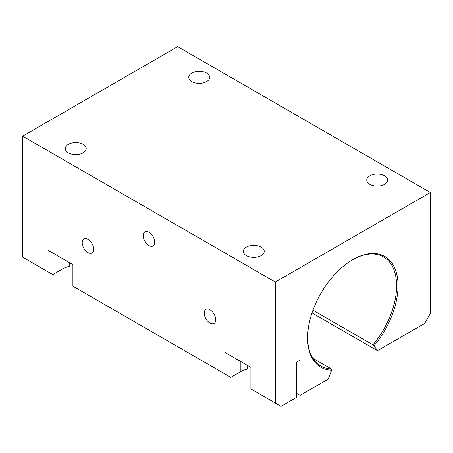 <?xml version="1.0" encoding="UTF-8"?>
<svg xmlns="http://www.w3.org/2000/svg" width="453" height="453" viewBox="0 0 453 453"><rect width="100%" height="100%" fill="white"/><g stroke="black" fill="none" stroke-linecap="round" stroke-linejoin="round"><path stroke-width="0.68" d="M312.78 358.204L331.29 368.889L331.647 370.231A63.952 36.925 -60 0 1 307.61 337.978A63.952 36.925 -60 0 1 352.83 259.654A63.952 36.925 -60 0 1 396.715 273.929A63.952 36.925 -60 0 1 374.014 345.769L377.468 350.69L424.608 323.47L430.35 313.527L430.35 192.519L177.689 46.648L22.65 136.16L22.65 257.168L52.797 274.575L62.848 268.771A18.273 10.549 180 0 1 69.23 266.381L69.23 262.508M331.29 368.889A62.939 36.336 -60 0 1 320.645 365.956A62.939 36.336 -60 0 1 307.61 337.559M352.468 259.863A62.939 36.336 -60 0 1 383.578 256.947A62.939 36.336 -60 0 1 372.938 344.846L374.014 345.769M312.966 310.226L372.938 344.846M430.35 192.519L275.311 282.032L275.311 403.04L281.053 406.352L296.364 397.513L296.364 362.287L300.062 360.152L300.062 395.378L328.193 379.138L331.647 370.231M377.468 350.69L312.032 312.904M47.055 271.256L47.055 249.705L72.893 264.626L72.893 286.177L230.809 377.343L240.854 371.545A18.273 10.549 180 0 1 247.242 369.15L247.242 365.282M300.062 395.378L296.364 393.244M225.062 374.031L225.062 352.479L250.905 367.4L250.905 388.946L275.311 403.04M93.709 249.292A8.12 4.689 60 0 1 92.027 253.012A8.12 4.689 60 0 1 83.907 248.323A8.12 4.689 60 0 1 83.907 238.946A8.12 4.689 60 0 1 90.164 241.121A8.12 4.689 60 0 1 93.709 249.292M215.736 319.744A8.12 4.689 60 0 1 214.054 323.459A8.12 4.689 60 0 1 205.928 318.77A8.12 4.689 60 0 1 205.928 309.393A8.12 4.689 60 0 1 212.191 311.568A8.12 4.689 60 0 1 215.736 319.744M154.722 242.247A8.12 4.689 60 0 1 153.04 245.962A8.12 4.689 60 0 1 144.92 241.273A8.12 4.689 60 0 1 144.92 231.896A8.12 4.689 60 0 1 151.177 234.076A8.12 4.689 60 0 1 154.722 242.247M191.829 81.58A10.453 6.036 180 0 1 188.771 77.31A10.453 6.036 180 0 1 199.224 71.274A10.453 6.036 180 0 1 209.682 77.31A10.453 6.036 180 0 1 203.227 82.888A10.453 6.036 180 0 1 191.829 81.58M22.65 136.16L275.311 282.032M369.841 184.354A10.453 6.036 180 0 1 366.777 180.084A10.453 6.036 180 0 1 377.236 174.048A10.453 6.036 180 0 1 387.689 180.084A10.453 6.036 180 0 1 381.233 185.662A10.453 6.036 180 0 1 369.841 184.354M246.381 255.634A10.453 6.036 180 0 1 243.318 251.364A10.453 6.036 180 0 1 253.776 245.328A10.453 6.036 180 0 1 264.229 251.364A10.453 6.036 180 0 1 257.78 256.942A10.453 6.036 180 0 1 246.381 255.634M68.375 152.859A10.453 6.036 180 0 1 65.311 148.59A10.453 6.036 180 0 1 75.764 142.553A10.453 6.036 180 0 1 86.223 148.59A10.453 6.036 180 0 1 79.768 154.167A10.453 6.036 180 0 1 68.375 152.859M240.854 371.545L240.854 361.596M62.848 268.771L62.848 258.822"/></g></svg>

